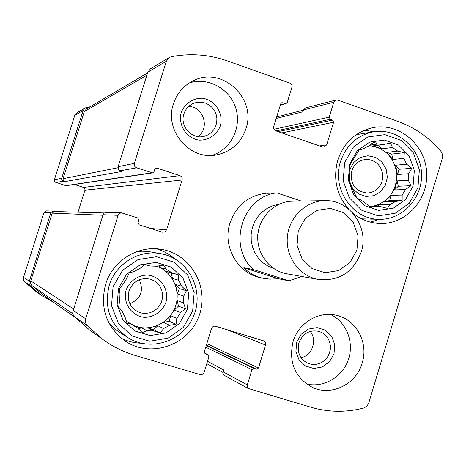 <?xml version="1.0" encoding="UTF-8"?>
<svg xmlns="http://www.w3.org/2000/svg" width="466" height="466" viewBox="0 0 466 466"><rect width="100%" height="100%" fill="white"/><g stroke="black" fill="none" stroke-linecap="round" stroke-linejoin="round"><path stroke-width="0.7" d="M188.538 106.51C203.45 106.312 210.271 128.301 197.928 136.608M183.913 113.902C185.654 108.735 188.998 105.147 193.938 103.137L197.753 102.194L201.685 102.182L205.523 103.103L209.065 104.908L212.117 107.489L214.517 110.71L216.137 114.397L216.888 118.358L216.737 122.372L215.688 126.234L213.795 129.723L211.162 132.664L207.929 134.895L204.265 136.293C192.062 139.899 179.538 126.193 183.913 113.902M310.181 331.425C317.573 340.075 312.191 355.605 301.048 357.713M298.881 342.918C302.824 333.353 309.61 329.526 319.245 331.442L322.623 332.957L325.559 335.24L327.901 338.176L329.526 341.607L330.347 345.358L330.33 349.226L329.468 353.007L327.808 356.513L325.437 359.554L322.478 361.966L319.082 363.626L315.435 364.447L311.725 364.377L308.142 363.428C299.929 359.234 296.842 352.395 298.881 342.918M54.819 211.517L53.095 211.069L50.806 212.694L28.956 282.472L29.276 284.178L30.203 285.652L40.979 295.1L53.98 302.539M53.095 211.069L46.216 210.888L44.043 212.432L23.352 277.957L23.492 279.932L24.482 281.639L34.717 290.609L40.979 295.1M90.142 106.749L85.127 107.926L83.14 110.448L61.693 178.262L61.739 179.806L62.52 180.837L64.605 181.647L122.144 171.418L120.228 170.789L136.608 167.801L152.644 172.886L154.025 171.692L154.805 169.193L156.157 168.005L156.966 168.069L179.853 175.63C181.763 176.48 182.503 177.948 182.078 180.022L166.554 229.889L164.877 231.934L162.244 232.179L139.235 224.839L138.105 222.637L138.891 220.127L137.761 217.925L121.475 212.857L119.634 213.335L118.312 214.721L85.4 319.775L85.616 322.915L87.177 325.623L103.283 339.772C113.209 346.861 123.968 352.115 135.559 355.552L199.961 374.536C201.976 374.909 203.386 374.116 204.201 372.159L208.931 356.81L208.104 354.777L205.151 353.84L204.324 351.807L211.477 328.594C212.292 326.643 213.702 325.868 215.706 326.258L263.372 340.774L265.189 342.201L265.649 343.564L265.515 345.015L258.484 368.012L256.405 369.188L254.034 368.478L251.955 369.655L247.207 385.213L247.26 386.867L248.291 388.493L311.206 407.325C328.722 412.352 346.296 412.567 363.923 407.977L366.864 406.276L368.647 403.288L442.403 158.038L442.56 154.59L441.086 151.514C429.215 137.569 414.804 127.527 397.853 121.387L337.833 100.103L336.027 100.015L333.767 102.229L329.212 117.135L330.26 119.284L332.567 120.094L333.615 122.249L326.713 144.821L324.109 147.128L322.641 146.988L275.884 130.87C274.037 130.014 273.321 128.569 273.74 126.525L280.759 103.743L281.866 102.636L286.141 103.522L287.248 102.415L291.873 87.398C292.287 85.365 291.582 83.915 289.741 83.047L227.181 60.86C209.013 54.51 190.437 53.112 171.441 56.666L169.304 57.481L166.35 61.256L134.348 163.362C133.911 165.459 134.662 166.939 136.608 167.801M85.127 107.926L76.645 113.011L74.752 115.411L54.382 179.765L54.353 180.989L54.976 182.043L66.073 185.724L152.644 172.886M121.475 212.857L106.201 212.461L104.244 213.061L103.038 214.733L118.061 215.315M103.283 339.772L89.361 329.794L74.438 316.688L73.156 314.643L72.713 312.255L103.038 214.733M248.821 388.86L224.274 375.351L223.296 374.227L222.969 373.056L223.692 369.922L207.539 361.319M336.027 100.015L305.649 107.85L303.541 109.906L333.767 102.229M276.233 118.44L302.97 111.77L303.541 109.906M169.304 57.481L150.535 68.729L147.798 72.224L166.35 61.256M120.228 170.789L118.341 169.175L118.125 166.688L147.798 72.224M74.426 184.489L83.507 187.414L179.853 175.63M78.003 212.193L84.998 189.947L84.795 188.503L83.507 187.414M245.943 128.703C256.859 98.384 222.078 65.951 193.611 80.606C183.715 85.4 176.993 93.136 173.428 103.813C163.968 130.562 189.883 160.776 216.707 154.858C231.218 151.689 240.963 142.969 245.943 128.703M362.198 362.95C368.658 343.058 356.63 320.049 337.192 315.494C319.227 310.438 298.473 322.664 293.027 341.776C288.471 362.35 294.902 377.53 312.313 387.328C331.361 396.618 356.35 384.234 362.198 362.95M105.572 284.4C112.586 260.657 138.163 244.918 161.731 249.427C191.52 254.255 210.09 288.437 198.714 316.74C188.019 345.318 150.967 358.144 125.645 341.386C106.394 327.167 99.701 308.172 105.572 284.4M348.888 209.263C336.574 195.108 332.858 178.758 337.751 160.211C343.995 142.246 355.925 131.348 373.546 127.521C399.414 122.744 425.167 144.641 426.652 172.088C428.65 199.495 405.968 224.635 379.796 223.505C369.625 223.057 360.521 219.457 352.494 212.712M274.701 192.988L267.903 193.046C249.316 194.811 236.681 204.795 229.994 222.998C222.154 246.38 237.788 273.728 261.059 277.853L269.773 279.146L278.557 278.761L288.903 280.812L253.271 269.505L243.858 267.758C249.118 273.169 255.63 276.693 263.395 278.336M104.39 212.962L54.493 211.512L52.198 213.137L30.773 280.893L30.61 283.025L31.636 285.274L41.987 294.11L75.113 317.398M147.571 72.941L86.344 108.98L84.329 111.525L63.085 178.711L63.236 180.493L64.605 181.647M364.418 130.189L373.825 131.75M379.528 219.3L370.429 222.142M356.164 134.691L373.447 131.808C396.892 127.701 420.111 147.582 421.468 172.449C423.274 197.281 402.845 220.098 379.143 219.294C352.512 219.55 331.431 188.462 340.483 161.644C346.232 145.142 357.218 135.198 373.447 131.808M361.686 218.845L379.143 219.294M349.628 164.282L357.259 150.739L369.684 142.107L384.403 140.074L398.471 145.002L409.136 155.865L414.332 170.504L413.062 186.056L405.583 199.495L393.327 208.191L378.672 210.399L364.511 205.634L353.671 194.8L348.341 180.027L349.628 164.282M344.654 162.576L353.478 146.93L367.843 136.963L384.846 134.633L401.08 140.336L413.383 152.883L419.371 169.775L417.909 187.722L409.282 203.228L395.145 213.277L378.229 215.84L361.866 210.358L349.331 197.846L343.168 180.779L344.654 162.576M395.389 201.586L384.549 201.726L389.611 200.555L402.123 200.368L395.389 201.586L389.879 204.603L387.473 208.401L380.891 206.688L374.67 206.386L370.924 207.591L365.862 203.421L360.591 199.85L356.915 198.097L349.255 182.41L350.065 164.778L359.117 150L362.921 149.033L368.49 146.05L373.936 142.072L377.53 144.058L383.751 144.437L373.144 145.875L381.718 148.864L378.561 145.142M402.123 200.368L402.17 195.044L391.19 195.33L384.549 201.726M405.513 189.522L394.463 189.936L398.284 186.254L411.012 185.689L405.513 189.522L402.17 195.044M411.012 185.689L408.303 180.278L397.195 180.895L394.463 189.936M408.606 173.725L397.492 174.494L399.065 169.28L411.816 168.261L408.606 173.725L408.303 180.278M411.816 168.261L406.678 164.218L395.599 165.197L397.492 174.494M403.859 158.358L392.838 159.477L391.749 154.1L404.319 152.679L403.859 158.358L406.678 164.218M404.319 152.679L397.714 151.1L386.821 152.388L392.838 159.477M383.751 144.437L390.479 143.079L392.506 147.495L397.714 151.1M369.119 145.578C385.236 147.873 394.492 157.491 396.886 174.435C396.403 191.538 388.3 202.186 372.579 206.391M377.53 144.058L369.695 145.142M392.506 147.495L381.718 148.864M389.879 204.603L379.155 204.673L373.15 206.391M380.891 206.688L377.489 206.694M374.67 206.386L369.427 206.397M349.809 169.502L353.81 162.366L360.177 157.52L367.843 155.76L375.532 157.374L381.986 162.069L386.145 169.076L387.345 177.237L385.394 185.223L380.594 191.73L373.738 195.691L365.938 196.436L358.482 193.844L352.605 188.322L349.279 180.779M351.714 171.057C354.067 164.399 358.564 160.549 365.21 159.518L368.862 159.57L372.41 160.496L375.66 162.255L378.45 164.743L380.629 167.836L382.091 171.366L382.749 175.152L382.586 178.996L381.596 182.695L379.837 186.056L377.396 188.911L374.402 191.101L371.012 192.51L367.406 193.07C355.109 191.375 349.879 184.035 351.714 171.057M156.529 248.815C163.158 250.755 169.065 253.987 174.261 258.508M141.116 343.192C134.185 343.005 127.614 341.374 121.399 338.299M136.398 251.786L141.833 251.215L147.279 251.337L161.137 253.749C187.874 258.578 204.294 289.415 194.042 314.917C184.39 340.663 151.223 352.436 128.173 337.774C110.162 324.895 103.848 307.461 109.225 285.466C115.673 263.57 139.468 249.194 161.137 253.749M128.173 337.774L116.308 330.126L112.213 326.509L108.607 322.385M118.481 288.349L126.717 274.095L140.173 264.828L156.133 262.37L171.418 267.152L183.022 278.179L188.707 293.26L187.39 309.441L179.323 323.585L166.059 332.91L150.174 335.561L134.785 330.953L122.977 319.961L117.141 304.741L118.481 288.349M113.075 286.695L122.599 270.222L138.157 259.527L156.593 256.708L174.232 262.247L187.617 274.981L194.171 292.386L192.65 311.055L183.348 327.371L168.051 338.147L149.708 341.223L131.936 335.922L118.282 323.229L111.531 305.644L113.075 286.695M153.862 330.942L148.287 328.017L153.658 329.631L160.17 333.015L153.862 330.942L147.11 330.778L142.212 332.584L137.546 327.907L131.82 324.324L126.979 323.055L125.016 316.938L121.871 310.88L118.609 306.943L119.692 300.954L119.995 294.063L119.424 288.605L123.047 284.295L126.723 278.441L129.199 273.035L134.161 271.486L140.196 268.259L145.241 264.449L149.994 265.975L156.739 266.22L163.193 265.102L166.245 269.191L171.907 272.814L165.925 271.27L172.461 278.482L171.261 272.936L165.925 271.27M160.17 333.015L163.601 328.559L157.811 325.699L148.287 328.017M169.566 325.291L163.636 322.513L169.106 321.179L176.031 324.319L169.566 325.291L163.601 328.559M176.031 324.319L176.894 318.336L170.801 315.721L163.636 322.513M180.499 312.523L174.325 310.047L178.449 306.139L185.614 308.865L180.499 312.523L176.894 318.336M185.614 308.865L183.493 302.853L177.249 300.605L174.325 310.047M183.796 296.044L177.546 293.953L179.235 288.512L186.423 290.743L183.796 296.044L183.493 302.853M186.423 290.743L181.676 286.217L175.472 284.359L177.546 293.953M171.261 272.936L178.245 274.742L178.595 280.2L181.676 286.217M178.245 274.742L171.907 272.814M156.692 266.214C172.834 271.824 181.478 291.396 175.047 307.508C168.873 323.719 149.167 332.345 133.433 325.513M149.994 265.975L144.909 264.688M166.245 269.191L160.391 267.729L156.786 266.214M178.595 280.2L172.461 278.482M147.11 330.778L141.693 327.854L133.567 325.606M137.546 327.907L134.691 326.34M131.82 324.324L126.379 321.249M126.111 290.091C129.635 280.946 138.216 275.033 147.821 275.086C160.683 276.507 169.391 289.631 165.943 302.288C162.471 311.375 153.978 317.317 144.378 317.34C131.494 316.035 122.622 302.853 126.111 290.091M128.983 290.918C133.165 281.068 140.388 277.177 150.658 279.256L154.328 280.893L157.508 283.351L160.024 286.503L161.743 290.172L162.564 294.151L162.453 298.228L161.411 302.184L159.489 305.801L156.803 308.882L153.489 311.253L149.732 312.791L145.73 313.408L141.716 313.065L137.895 311.777C129.833 307.129 126.863 300.174 128.983 290.918M139.282 279.734C143.982 290.772 140.843 298.77 129.863 303.716M330.639 314.463C346.494 322.006 354.416 342.37 348.347 359.694C342.446 377.081 323.649 388.102 306.535 383.978M296.667 342.289L301.135 334.308L308.422 329.06L317.072 327.586L325.373 330.161L331.675 336.254L334.757 344.659L334.017 353.729L329.602 361.674L322.373 366.94L313.746 368.472L305.416 365.956L299.055 359.868L295.927 351.422L296.667 342.289M189.412 82.884C208.308 76.878 229.988 88.866 235.802 108.234C241.901 127.515 230.816 149.569 211.989 155.382M181.251 112.475C184.717 103.493 193.145 97.883 202.576 98.239C215.199 100.056 223.732 113.378 220.342 125.849C216.923 134.767 208.587 140.406 199.163 140.126C186.517 138.425 177.814 125.051 181.251 112.475M178.449 306.139L177.249 300.605M169.106 321.179L170.801 315.721M153.658 329.631L157.811 325.699M138.303 328.676L141.693 327.854M126.443 321.453L126.752 321.546M160.391 267.729L158.702 265.87M179.235 288.512L175.472 284.359M398.284 186.254L397.195 180.895M389.611 200.555L391.19 195.33M377.081 206.671L379.155 204.673M391.749 154.1L386.821 152.388M399.065 169.28L395.599 165.197M301.747 276.478L288.903 280.812M253.271 269.505C226.994 246.234 242.454 196.297 276.798 192.901L266.756 193.314L270.664 192.93M290.697 197.532L278.336 193.413M276.798 192.901L301.24 201.044M356.921 250.102L350.007 262.48L338.677 270.565L325.134 272.738L312.039 268.538L302.015 258.747L297.087 245.308L298.263 230.903L305.3 218.438L316.775 210.405L330.377 208.378L343.39 212.717L353.263 222.527L358.08 235.86L356.921 250.102M361.197 252.094C353.397 272.266 339.132 281.394 318.395 279.472C299.755 276.245 285.617 257.197 287.33 237.293C288.833 217.377 305.842 200.84 324.755 200.642C349.704 199.431 369.451 227.606 361.197 252.094M318.395 279.472L286.637 273.758C269.377 270.769 256.294 253.224 257.867 234.916C259.253 216.597 274.981 201.376 292.497 201.195L324.755 200.642M243.858 267.758L278.557 278.761M44.043 212.432L50.806 212.694M23.504 277.311L29.177 281.091M24.482 281.639L30.203 285.652M74.752 115.411L83.14 110.448M54.382 179.765L61.693 178.262M55.827 182.55L63.213 181.198M73.016 310.321L85.645 318.738M74.438 316.688L87.177 325.623M204.335 352.89L207.83 354.673M204.9 353.682L205.419 353.95M226.528 329.555L265.515 345.015M206.852 343.617L258.484 368.012M206.356 345.219L256.405 369.188M206.257 345.539L254.034 368.478M205.756 347.17L251.955 369.655M223.103 371.827L247.289 384.887M274.025 129.292L329.212 117.135M276.029 130.923L330.26 119.284M278.056 131.622L332.567 120.094M281.79 132.909L333.615 122.249M319.554 145.928L326.713 144.821M281.062 103.178L282.833 102.666M280.421 104.844L285.186 103.487M118.125 166.688L134.348 163.362M65.578 185.684L151.858 172.822M155.411 168.331L156.966 168.069M84.94 190.18L182.078 180.022M150.541 228.445L166.554 229.889M52.198 213.137L102.875 215.257M30.773 280.893L73.471 308.882M31.88 285.536L72.906 313.851M84.329 111.525L146.854 75.23M63.085 178.711L117.98 167.731M273.711 268.515L268.008 266.156L262.859 262.678L258.449 258.222L254.96 252.956L252.531 247.073L251.244 240.8L251.157 234.375L252.275 228.049L254.547 222.066L257.896 216.649L262.183 212.007L267.245 208.314L272.89 205.71L278.901 204.294M257.844 240.701L257.727 234.905L258.77 229.202M204.324 352.855L208.104 354.777M280.322 105.17L286.141 103.522M276.705 116.902L303.477 110.122M206.817 363.678L222.981 372.445"/></g></svg>
